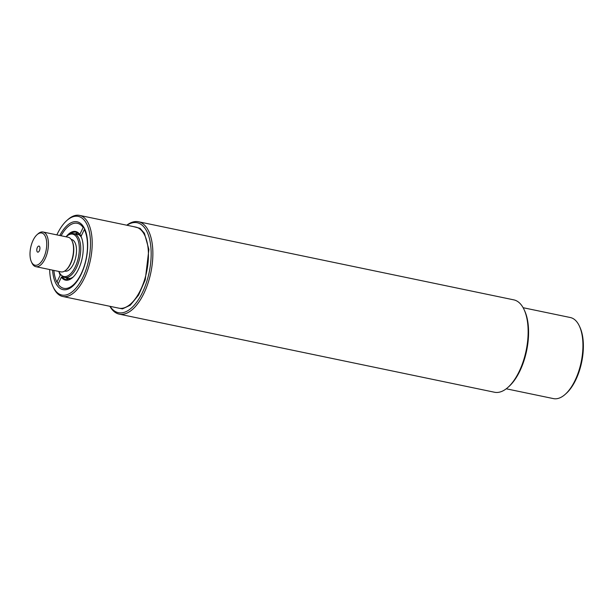 <?xml version="1.0" encoding="UTF-8"?>
<svg xmlns="http://www.w3.org/2000/svg" width="614" height="614" viewBox="0 0 614 614"><rect width="100%" height="100%" fill="white"/><g stroke="black" fill="none" stroke-linecap="round" stroke-linejoin="round"><path stroke-width="0.92" d="M37.04 234.702L38.007 233.842A17.699 8.419 101.8 0 1 43.041 232.008A17.699 8.419 101.8 0 1 46.449 234.771A17.699 8.419 101.8 0 1 46.587 255.125A17.699 8.419 101.8 0 1 35.827 266.66A17.699 8.419 101.8 0 1 32.427 263.897A17.699 8.419 101.8 0 1 31.943 262.976L31.398 261.794A16.455 7.828 101.8 0 1 37.04 234.702A16.455 7.828 101.8 0 1 44.883 235.569A16.455 7.828 101.8 0 1 43.617 257.98A16.455 7.828 101.8 0 1 31.851 262.654A16.455 7.828 101.8 0 1 31.398 261.794M43.041 232.008L68.169 237.242A17.699 8.419 101.8 0 1 71.569 239.997A17.699 8.419 101.8 0 1 72.053 240.926A17.699 8.419 101.8 0 1 65.99 270.06A17.699 8.419 101.8 0 1 60.955 271.887L35.827 266.66M37.139 251.671A3.101 1.481 -78.2 0 0 38.221 252.093A3.101 1.481 -78.2 0 0 39.756 249.66A3.101 1.481 -78.2 0 0 39.595 246.559A3.101 1.481 -78.2 0 0 39.419 246.321A3.101 1.481 -78.2 0 0 37.277 247.657A3.101 1.481 -78.2 0 0 37.139 251.671M65.99 270.06L66.473 269.63A17.077 8.128 -78.2 0 0 72.329 241.517L72.053 240.926M64.647 271.073L65.015 271.15A16.141 7.683 -78.2 0 0 74.824 260.628A16.141 7.683 -78.2 0 0 74.701 242.054A16.141 7.683 -78.2 0 0 71.592 239.537L71.224 239.46M66.112 236.812A21.636 10.3 101.8 0 1 69.344 234.563A21.636 10.3 101.8 0 1 76.873 237.534A21.636 10.3 101.8 0 1 75.875 265.509A21.636 10.3 101.8 0 1 60.963 274.811A21.636 10.3 101.8 0 1 59.735 273.153A21.636 10.3 101.8 0 1 58.898 271.457M69.344 234.563L70.441 234.103A22.35 10.638 101.8 0 1 73.926 233.681A22.35 10.638 101.8 0 1 78.231 237.165A22.35 10.638 101.8 0 1 78.408 262.884A22.35 10.638 101.8 0 1 64.815 277.451A22.35 10.638 101.8 0 1 61.791 275.678L60.963 274.811L60.195 275.202A24.836 11.819 -78.2 0 1 58.875 271.457M72.851 277.344A24.215 11.528 101.8 0 1 66.197 279.639A24.215 11.528 101.8 0 1 62.16 276.807L63.933 277.175M60.195 275.202L56.864 282.118A33.217 15.811 101.8 0 1 56.526 281.419A33.217 15.811 101.8 0 1 53.894 270.421M81.294 237.058L81.002 236.436A24.836 11.819 -78.2 0 1 81.117 236.682A24.836 11.819 -78.2 0 1 78.515 269.201A24.836 11.819 -78.2 0 1 72.605 277.566A24.836 11.819 -78.2 0 1 61.377 277.213L62.16 276.807M83.611 227.272A33.402 15.895 -78.2 0 1 84.364 228.431A33.402 15.895 -78.2 0 1 84.832 229.268L84.333 229.521A33.217 15.811 101.8 0 1 81.194 273.714A33.217 15.811 101.8 0 1 58.054 284.121L61.377 277.213M61.101 235.768A33.217 15.811 101.8 0 1 67.908 226.727A33.217 15.811 101.8 0 1 83.143 227.518L83.788 227.188A34.645 16.494 -78.2 0 0 59.788 235.5M66.082 236.804A24.836 11.819 -78.2 0 1 79.812 234.433L80.104 235.055A24.215 11.528 101.8 0 0 76.067 232.222A24.215 11.528 101.8 0 0 69.367 234.556M79.812 234.433L83.143 227.518M81.524 235.354L80.104 235.055M84.333 229.521L81.002 236.436M126.768 225.208A47.186 22.457 101.8 0 1 138.48 221.754A47.186 22.457 101.8 0 1 147.56 229.106A47.186 22.457 101.8 0 1 143.914 293.369A47.186 22.457 101.8 0 1 119.254 314.145A47.186 22.457 101.8 0 1 110.175 306.793A47.186 22.457 101.8 0 1 109.891 306.294M119.254 314.145L494.531 392.246A47.186 22.457 -78.2 0 0 507.962 387.373A47.186 22.457 -78.2 0 0 524.126 309.686A47.186 22.457 -78.2 0 0 522.836 307.207A47.186 22.457 -78.2 0 0 513.757 299.855L138.48 221.754M126.96 225.254A45.943 21.866 101.8 0 1 149.693 239.644A45.943 21.866 101.8 0 1 142.448 292.479A45.943 21.866 101.8 0 1 110.09 306.34M56.864 234.886A40.171 19.118 101.8 0 1 66.819 220.533L67.786 219.666A41.414 19.709 101.8 0 1 79.567 215.391A41.414 19.709 101.8 0 1 87.541 221.838A41.414 19.709 101.8 0 1 87.863 269.485A41.414 19.709 101.8 0 1 62.697 296.478A41.414 19.709 101.8 0 1 54.723 290.023A41.414 19.709 101.8 0 1 53.595 287.851L53.05 286.669A40.171 19.118 101.8 0 1 49.65 269.538M66.819 220.533A40.171 19.118 101.8 0 1 85.975 222.644A40.171 19.118 101.8 0 1 82.875 277.351A40.171 19.118 101.8 0 1 54.147 288.78A40.171 19.118 101.8 0 1 53.05 286.669M52.581 270.145A34.645 16.494 -78.2 0 0 56.334 284.228A34.645 16.494 -78.2 0 0 72.866 286.047A34.645 16.494 -78.2 0 0 84.74 229.007A34.645 16.494 -78.2 0 0 83.788 227.188M57.033 281.772A33.402 15.895 -78.2 0 0 57.9 283.43A33.402 15.895 -78.2 0 0 58.169 283.875M506.243 388.792L553.437 398.609A41.414 19.709 -78.2 0 0 565.225 394.334A41.414 19.709 -78.2 0 0 579.416 326.149A41.414 19.709 -78.2 0 0 578.288 323.977A41.414 19.709 -78.2 0 0 570.314 317.522L523.12 307.706M565.225 394.334L566.192 393.467A40.171 19.118 -78.2 0 0 579.961 327.331L579.416 326.149M507.962 387.373L508.929 386.513A45.943 21.866 -78.2 0 0 524.671 310.861L524.126 309.686M75.338 233.972A22.664 10.783 101.8 0 1 81.485 237.534M73.281 276.929A22.664 10.783 101.8 0 1 66.228 277.743M116.361 307.645L122.455 308.88L130.291 305.189L138.603 295.081L145.242 279.846L148.887 249.507L144.397 233.228L140.053 228.324L133.238 226.558M62.697 296.478L118.932 308.182A41.414 19.709 -78.2 0 0 144.106 281.189A41.414 19.709 -78.2 0 0 143.776 233.543A41.414 19.709 -78.2 0 0 135.809 227.096L79.567 215.391M73.926 233.681L78.815 234.702M64.815 277.451L69.712 278.464M75.008 233.903L77.111 233.082M65.898 277.674L67.494 279.27"/></g></svg>
